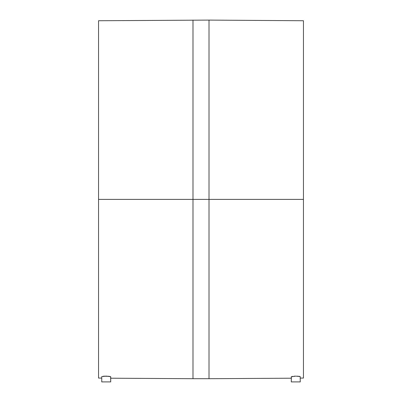 <?xml version="1.0" encoding="UTF-8"?>
<svg xmlns="http://www.w3.org/2000/svg" width="402" height="402" viewBox="0 0 402 402"><rect width="100%" height="100%" fill="white"/><g stroke="black" fill="none" stroke-linecap="round" stroke-linejoin="round"><path stroke-width="0.6" d="M291.289 376.8L291.289 381.9L300.254 381.9L300.168 376.579L295.766 376.121L291.289 376.8L295.766 376.121L300.168 376.579L300.254 381.9L291.289 381.9L291.375 376.689M110.374 376.573L109.962 376.463L110.711 376.8L110.711 381.9L101.746 381.9L101.746 376.689L101.746 381.9L110.711 381.9L110.625 376.689L106.228 376.121L101.832 376.579M300.254 378.101L303.455 378.056L303.455 199.397L303.455 378.056L303.455 199.397L209.005 199.397L209.005 378.699L209.005 199.397L192.995 199.397L192.995 378.699L209.005 378.699L209.005 20.1L98.545 20.738L98.545 378.056L98.545 20.738L98.545 199.397L192.995 199.397L192.995 378.699L192.995 199.397L98.545 199.397L98.545 378.056L101.746 378.101M108.203 376.217L107.927 376.197M106.414 376.126L106.922 376.141M103.053 376.277L103.701 376.207M103.731 376.207L109.404 376.357M299.917 376.468L300.254 376.689M294.078 376.197L294.797 376.151M292.596 376.357L292.038 376.463M192.995 20.1L192.995 199.397L209.005 199.397L209.005 20.1L209.005 199.397L303.455 199.397L303.455 20.738L209.005 20.1M303.455 199.397L303.455 20.738L303.455 199.397M192.995 199.397L192.995 20.1L192.995 199.397M104.51 376.151L105.254 376.126M298.947 376.277L299.505 376.367M297.505 376.151L298.113 376.192M110.711 378.212L192.995 378.699M209.005 378.699L291.289 378.212"/></g></svg>
